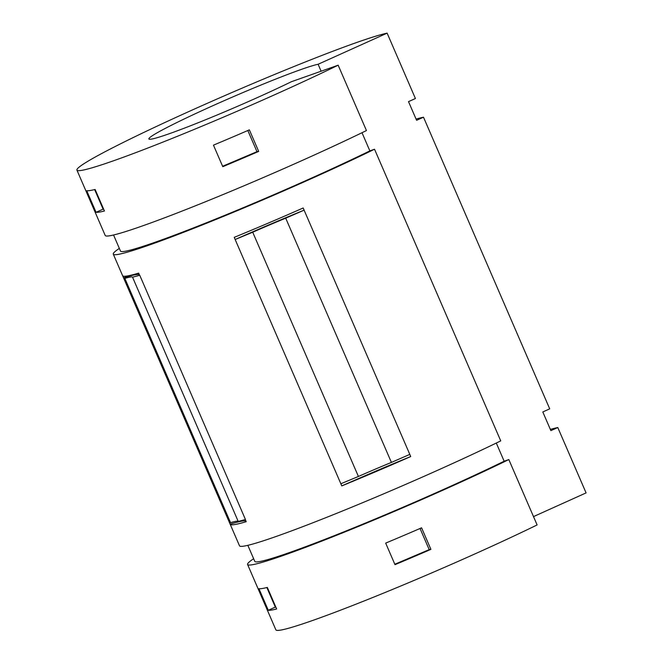 <?xml version="1.0" encoding="UTF-8"?>
<svg xmlns="http://www.w3.org/2000/svg" width="663" height="663" viewBox="0 0 663 663"><rect width="100%" height="100%" fill="white"/><g stroke="black" fill="none" stroke-linecap="round" stroke-linejoin="round"><path stroke-width="0.99" d="M341.785 485.904A155.225 8.669 156.6 0 1 410.728 456.542A172.471 9.63 156.6 0 1 341.785 485.904L235.158 239.509A155.225 8.669 156.6 0 1 304.11 210.146L285.712 218.177A83.886 4.682 156.6 0 0 252.719 232.224L235.158 239.509L234.23 237.354A172.471 9.63 156.6 0 0 303.173 207.991L409.8 454.387L391.41 462.418L285.712 218.177M76.916 170.101L105.21 235.473A172.471 9.63 156.6 0 0 199.024 204.353A172.471 9.63 156.6 0 0 366.448 130.561L338.155 65.189A172.471 9.63 156.6 0 1 170.739 138.981A172.471 9.63 156.6 0 1 76.916 170.101A172.471 9.63 156.6 0 1 210.793 101.762A172.471 9.63 156.6 0 1 387.126 33.15L415.419 98.522L408.516 101.63L416.596 120.31L423.5 117.202A172.471 9.63 156.6 0 0 416.057 119.067M104.439 211.008A172.471 9.63 156.6 0 1 96.06 212.301L86.737 190.745A172.471 9.63 156.6 0 0 95.107 189.461L104.439 211.008M258.694 151.404A172.471 9.63 156.6 0 1 222.785 166.695L213.461 145.147A172.471 9.63 156.6 0 0 249.363 129.849L258.694 151.404L256.979 151.67L247.829 130.52M113.29 254.153L122.614 275.7A172.471 9.63 156.6 0 0 138.666 273.131L139.603 275.286A172.471 9.63 156.6 0 0 139.744 275.244L245.434 519.485A172.471 9.63 156.6 0 1 245.293 519.535L246.23 521.69A172.471 9.63 156.6 0 1 230.177 524.251L239.5 545.798A172.471 9.63 156.6 0 0 333.315 514.687A172.471 9.63 156.6 0 0 500.739 440.887L374.529 149.233A172.471 9.63 156.6 0 1 207.105 223.033A172.471 9.63 156.6 0 1 113.29 254.153A172.471 9.63 156.6 0 1 119.348 248.401M533.5 516.601L586.084 492.899L557.79 427.527L550.887 430.643L542.806 411.963L549.71 408.847L423.5 117.202M230.177 524.251A172.471 9.63 156.6 0 1 230.144 524.168L229.216 522.013A172.471 9.63 156.6 0 1 229.207 521.988L122.655 275.775M410.728 456.542L409.8 454.387M361.998 132.724L369.863 150.891A164.631 9.191 156.6 0 1 210.038 221.326A164.631 9.191 156.6 0 1 120.484 251.037L113.547 234.992M338.155 65.189L291.455 81.698A94.071 5.254 156.6 0 1 200.102 121.967A94.071 5.254 156.6 0 1 148.868 138.965A94.071 5.254 156.6 0 1 221.948 101.663A94.071 5.254 156.6 0 1 318.107 64.261L387.126 33.15M374.529 149.233L369.863 150.891M496.289 443.05L504.153 461.216A164.631 9.191 156.6 0 1 344.337 531.66A164.631 9.191 156.6 0 1 254.774 561.362L247.838 545.326M508.819 459.567A172.471 9.63 156.6 0 1 341.395 533.359A172.471 9.63 156.6 0 1 247.581 564.478L275.874 629.85A172.471 9.63 156.6 0 0 369.689 598.73A172.471 9.63 156.6 0 0 537.113 524.939L508.819 459.567L504.153 461.216M318.107 64.261L321.116 71.214M247.581 564.478A172.471 9.63 156.6 0 1 253.639 558.735M550.356 429.4A172.471 9.63 156.6 0 1 557.79 427.527M276.653 608.982A172.471 9.63 156.6 0 1 268.283 610.267L258.951 588.719A172.471 9.63 156.6 0 0 267.33 587.426L276.653 608.982M430.909 549.37A172.471 9.63 156.6 0 1 394.999 564.669L385.675 543.113A172.471 9.63 156.6 0 0 421.585 527.823L430.909 549.37L429.201 549.635L420.044 528.486M229.216 522.013A155.225 8.669 156.6 0 1 229.232 522.005L230.533 522.651L124.843 278.402L123.542 277.764A155.225 8.669 156.6 0 1 139.363 274.747M124.843 278.402A83.886 4.682 156.6 0 1 132.542 277.192A83.886 4.682 156.6 0 1 132.55 277.217L139.603 275.286M391.41 462.418A83.886 4.682 156.6 0 0 358.41 476.465L340.857 483.75M245.434 519.485L245.293 519.527A155.225 8.669 156.6 0 1 245.293 519.535L238.241 521.458L132.55 277.217M230.533 522.651A83.886 4.682 156.6 0 1 238.216 521.408M230.144 524.168A155.225 8.669 156.6 0 1 245.99 521.143M358.41 476.465L252.719 232.224M103.602 209.077L103.113 209.152L94.635 189.577M275.816 607.043L275.327 607.117L266.858 587.542M256.979 151.67L222.602 166.272M103.113 209.152L96.06 212.301M429.201 549.635L394.816 564.246M275.327 607.117L268.283 610.267"/></g></svg>
